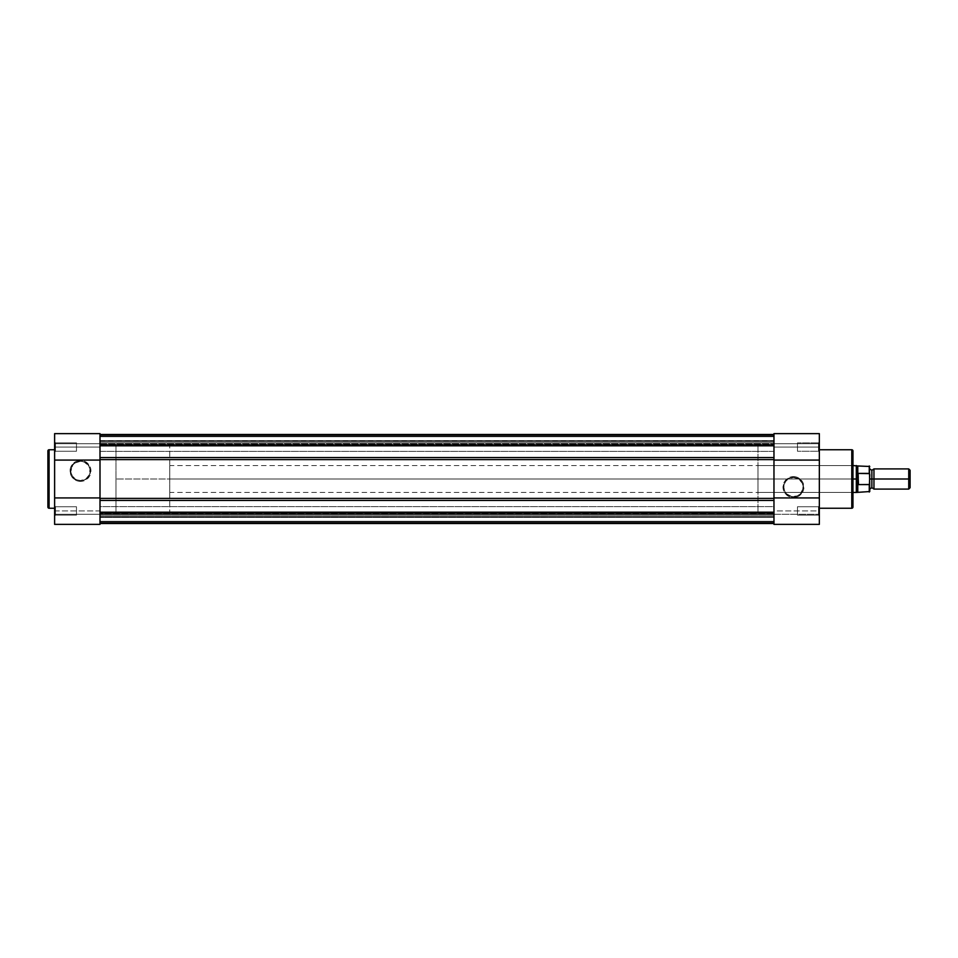 <?xml version="1.0" encoding="UTF-8"?>
<svg xmlns="http://www.w3.org/2000/svg" width="958" height="958" viewBox="0 0 958 958"><rect width="100%" height="100%" fill="white"/><g stroke="black" fill="none" stroke-linecap="round" stroke-linejoin="round"><path stroke-width="0.72" stroke-dasharray="4.79 3.59" d="M55.468 506.734L55.468 515.141L54.618 515.979L54.618 505.896L55.468 506.734L55.468 515.141L54.618 515.979L54.618 505.896L55.468 506.734L76.472 506.734L76.472 515.141L55.468 515.141L55.468 506.734L76.472 506.734L76.472 515.141L55.468 515.141L55.468 506.734L55.468 515.141L76.472 515.141L76.472 506.734L55.468 506.734L55.468 515.141L76.472 515.141L76.472 506.734L76.472 515.141L76.472 506.734L55.468 506.734L54.618 505.896L54.618 515.979L54.618 510.937L100.003 510.937L100.003 524.373L54.618 524.373L54.618 510.937L54.618 524.373L54.618 514.29L100.003 514.29L100.003 524.373L100.003 510.937L54.618 510.937L54.618 506.279L54.618 515.979L54.618 505.992L54.618 515.979L55.468 515.141L55.468 506.734L54.618 505.896L54.618 515.979L55.468 515.141L55.468 506.734M55.468 442.859L55.468 451.266L54.618 452.104L54.618 442.021L55.468 442.859L55.468 451.266L54.618 452.104L54.618 442.021L55.468 442.859L76.472 442.859L76.472 451.266L55.468 451.266L55.468 442.859L76.472 442.859L76.472 451.266L55.468 451.266L55.468 442.859L55.468 451.266L76.472 451.266L76.472 442.859L55.468 442.859L55.468 451.266L76.472 451.266L76.472 442.859L76.472 451.266L76.472 442.859L55.468 442.859L54.618 442.021L54.618 510.937L54.618 442.117L54.618 452.104L55.468 451.266L55.468 442.859L54.618 442.021L54.618 452.104L55.468 451.266L55.468 442.859M80.508 480.545A9.616 9.616 0 0 1 70.892 470.929A9.616 9.616 0 0 1 80.508 461.313L80.508 460.475A10.454 10.454 0 0 0 70.042 470.929A10.454 10.454 0 0 0 80.508 481.395L80.508 480.545A9.616 9.616 0 0 1 70.892 470.929A9.616 9.616 0 0 1 80.508 461.313A9.616 9.616 0 0 0 70.892 470.929A9.616 9.616 0 0 0 80.508 480.545A9.616 9.616 0 0 0 90.124 470.929A9.616 9.616 0 0 0 80.508 461.313A9.616 9.616 0 0 1 90.124 470.929A9.616 9.616 0 0 1 80.508 480.545L76.82 479.814L72.509 476.282L71.072 472.809L71.622 467.253L75.167 462.942L80.508 461.313L84.184 462.043L88.507 465.588L89.944 469.061L89.393 474.617L85.849 478.928L80.508 480.545L80.508 481.395L82.544 481.191L87.897 478.329L90.172 474.94L90.759 468.893L87.897 463.54L82.544 460.678L76.508 461.265L71.814 465.121L70.042 470.929L70.844 474.94L73.107 478.329L76.508 480.593L80.508 481.395A10.454 10.454 0 0 0 90.962 470.929A10.454 10.454 0 0 0 80.508 460.475L80.508 461.313A9.616 9.616 0 0 1 90.124 470.929A9.616 9.616 0 0 1 80.508 480.545M54.618 434.094L54.618 447.063L100.003 447.063L100.003 512.578L115.966 512.614L115.966 445.386L100.003 445.386L100.003 512.614L100.003 445.386L100.003 512.614L100.003 445.386L115.966 445.386L115.966 512.614L115.966 445.386L115.966 512.614L773.968 512.614L773.968 445.386L100.003 445.386L100.003 512.614L100.003 445.386L773.968 445.386L773.968 512.614L100.003 512.614L100.003 513.32L773.968 513.332L100.003 513.572L773.968 513.332L773.968 521.859L773.968 517.428L100.003 517.428L100.003 521.859L773.968 521.859L773.968 517.428L100.003 517.428L100.003 516.59L773.968 516.59L100.003 516.59L773.968 516.59L773.968 517.428L773.968 516.59L100.003 516.817L773.968 516.59L100.003 516.59L100.003 517.428L773.968 517.428L100.003 517.428L100.003 521.859L773.968 521.859L100.003 521.859L100.003 514.171L773.968 514.171L100.003 514.171L100.003 513.332L773.968 513.572L773.968 523.475L100.003 523.487L100.003 512.243L773.968 512.243L773.968 498.388L100.003 498.388L100.003 459.612L773.968 459.612L773.968 434.525L100.003 434.525L100.003 445.817L100.003 434.525L100.003 444.428L773.968 444.428L100.003 444.428L773.968 444.428L773.968 434.525L773.968 445.817L100.003 445.817L100.003 457.565L773.968 457.565L100.003 457.565L100.003 459.612L773.968 459.612L773.968 498.388L100.003 498.388L100.003 500.435L773.968 500.435L773.968 512.243L100.003 512.243L100.003 500.435L773.968 500.435L773.968 445.817L100.003 445.817L100.003 434.094M54.618 508.243L54.618 449.757L54.618 508.243M54.618 524.373L54.618 514.29L54.618 524.373L100.003 524.373L100.003 514.29L100.003 524.194L100.003 514.29L54.618 514.29L54.618 524.373M100.003 497.921L100.003 523.296L100.003 515.141L100.003 523.02L100.003 521.272L773.968 521.272L773.968 522.697L100.003 522.697L100.003 521.272L773.968 521.272L100.003 521.272L100.003 515.141L773.968 515.141L100.003 515.141L773.968 515.141L773.968 521.272L100.003 521.272L100.003 515.141L773.968 515.141L773.968 521.272L100.003 521.272L773.968 521.272L100.003 521.272L773.968 521.272L773.968 522.697L100.003 522.697L100.003 521.272L773.968 521.272L773.968 522.697L100.003 522.697L100.003 521.272L773.968 521.272L100.003 521.272L100.003 515.141L773.968 515.141L100.003 515.141L773.968 515.141L773.968 521.272L100.003 521.272L100.003 515.141L773.968 515.141L773.968 521.272L100.003 521.272L773.968 521.272L100.003 521.272L773.968 521.272L773.968 522.697L100.003 522.697L100.003 521.272L100.003 523.487L100.003 513.524L100.003 523.535L773.968 523.535L100.003 523.535L773.968 523.535L100.003 523.535L773.968 523.535L100.003 523.535L100.003 506.65L773.968 506.65L773.968 515.224L100.003 515.224L100.003 506.65L773.968 506.65L773.968 515.224L100.003 515.224L100.003 506.65L100.003 515.224L773.968 515.224L773.968 506.65L100.003 506.65L100.003 515.224L773.968 515.224L773.968 506.65L100.003 506.65L100.003 510.937L100.003 434.525L100.003 444.668L100.003 443.829L773.968 443.829L773.968 444.668L100.003 444.668L773.968 444.668L100.003 444.428L773.968 444.428L773.968 434.525L773.968 444.668L773.968 436.141L100.003 436.141L100.003 443.829L773.968 443.829L773.968 436.141L773.968 441.41L100.003 441.41L100.003 440.572L773.968 440.572L100.003 440.572L100.003 436.141L773.968 436.141L773.968 440.572L100.003 440.572L100.003 441.41L773.968 441.41L100.003 441.41L773.968 441.41L773.968 440.572L100.003 440.572L100.003 436.141L773.968 436.141L100.003 436.141L100.003 443.829L773.968 443.829L100.003 443.829L100.003 444.668L773.968 444.668L773.968 434.465L100.003 434.465L773.968 434.465L100.003 434.465L773.968 434.465L100.003 434.465L773.968 434.465L773.968 435.303L100.003 435.303L100.003 436.728L773.968 436.728L773.968 435.303L100.003 435.303L100.003 436.728L773.968 436.728L100.003 436.728L100.003 442.859L773.968 442.859L773.968 436.728L100.003 436.728L100.003 442.859L773.968 442.859L100.003 442.859L773.968 442.859L773.968 436.728L100.003 436.728L773.968 436.728L100.003 436.728L773.968 436.728L773.968 435.303L100.003 435.303L100.003 436.728L773.968 436.728L773.968 435.303L100.003 435.303L100.003 436.728L773.968 436.728L100.003 436.728L100.003 442.859L773.968 442.859L773.968 436.728L100.003 436.728L100.003 442.859L773.968 442.859L100.003 442.859L773.968 442.859L773.968 436.728L100.003 436.728L773.968 436.728L100.003 436.728L773.968 436.728L773.968 435.303L773.968 442.859L773.968 434.465L773.968 442.859L773.968 434.465L773.968 441.41L100.003 441.41L773.968 441.41L100.003 441.41L773.968 441.41L773.968 434.585L773.968 444.668L773.968 434.525L100.003 434.525L100.003 444.668L100.003 434.465L773.968 434.465L773.968 436.141L100.003 436.141L100.003 441.41L100.003 435.818L100.003 444.668L100.003 434.465L100.003 497.921L100.003 460.079M49.074 508.243L49.074 449.757L49.074 508.243M76.472 515.141L76.472 506.734L76.472 515.141M76.472 451.266L76.472 442.859L76.472 451.266M54.618 447.063L54.618 433.627L54.618 443.71L100.003 443.71L100.003 433.627L100.003 447.063L54.618 447.063M54.618 443.71L54.618 433.627L100.003 433.627L100.003 443.71L54.618 443.71M100.003 514.29L54.618 514.29L100.003 514.29M100.003 442.776L100.003 451.35L773.968 451.35L773.968 442.776L100.003 442.776L100.003 451.35L773.968 451.35L773.968 442.776L100.003 442.776L773.968 442.776L773.968 451.35L100.003 451.35L100.003 442.776L773.968 442.776L773.968 451.35L100.003 451.35L100.003 442.776M100.003 523.535L773.968 523.535L773.968 513.332L773.968 523.535L773.968 521.859L100.003 521.859L100.003 523.535L773.968 523.535L100.003 523.535L100.003 521.859L773.968 521.859L773.968 523.535L773.968 521.859L100.003 521.859L100.003 523.535L100.003 522.697L773.968 522.697L773.968 523.535L100.003 523.535L773.968 523.535L773.968 522.697L100.003 522.697L100.003 523.535L773.968 523.535L773.968 522.697L100.003 522.697L100.003 523.535L100.003 522.697L773.968 522.697L773.968 523.535L100.003 523.535L100.003 521.859L773.968 521.859L773.968 506.65L773.968 514.494L773.968 513.32L100.003 513.332L100.003 515.224L100.003 512.578L100.003 514.171L773.968 514.171L100.003 514.171L100.003 521.859L773.968 521.859L773.968 523.535L100.003 523.535M100.003 517.428L100.003 516.59L100.003 517.428M100.003 464.151L100.003 493.849M100.003 513.572L100.003 523.487L773.968 523.487L773.968 513.572L100.003 513.572M100.003 506.65L100.003 512.578L100.003 506.65M100.003 445.386L100.003 512.614L100.003 445.386M773.968 464.151L773.968 493.849M773.968 445.817L773.968 459.612L773.968 445.817M773.968 515.224L773.968 513.967L773.968 515.224M773.968 451.35L773.968 442.776L773.968 451.35M773.968 512.614L773.968 445.386L773.968 512.614L773.968 445.386L757.994 445.386L757.994 512.614L773.968 512.614L757.994 512.614L757.994 445.386L757.994 512.614L757.994 445.386L773.968 445.386L773.968 512.614M100.003 434.465L773.968 434.465L100.003 434.465L100.003 436.141L773.968 436.141L773.968 434.465L773.968 436.141L773.968 434.465L100.003 434.465L100.003 436.141L773.968 436.141L100.003 436.141L100.003 434.465L773.968 434.465L773.968 435.303L773.968 434.465L100.003 434.465L100.003 435.303L773.968 435.303L100.003 435.303L100.003 434.465L773.968 434.465L773.968 435.303L773.968 434.465L100.003 434.465L100.003 435.303L773.968 435.303L100.003 435.303L100.003 434.465M819.341 523.906L819.341 442.021L818.503 442.859L818.503 451.266L818.503 442.859L819.341 442.021L819.341 452.104L818.503 451.266L818.503 442.859L819.341 442.021L819.341 452.104L818.503 451.266L797.487 451.266L797.487 442.859L818.503 442.859L818.503 451.266L797.487 451.266L797.487 442.859L818.503 442.859L818.503 451.266L818.503 442.859L797.487 442.859L797.487 451.266L818.503 451.266L818.503 442.859L797.487 442.859L797.487 451.266L797.487 442.859L797.487 451.266L818.503 451.266L819.341 452.104L819.341 442.021L819.341 447.063L773.968 447.063L773.968 433.627L819.341 433.627L819.341 447.063L819.341 433.627L819.341 443.71L773.968 443.71L773.968 433.627L773.968 523.906M818.503 515.141L818.503 506.734L819.341 505.896L819.341 515.979L818.503 515.141L818.503 506.734L819.341 505.896L819.341 515.979L818.503 515.141L797.487 515.141L797.487 506.734L818.503 506.734L818.503 515.141L797.487 515.141L797.487 506.734L818.503 506.734L818.503 515.141L818.503 506.734L797.487 506.734L797.487 515.141L818.503 515.141L818.503 506.734L797.487 506.734L797.487 515.141L797.487 506.734L797.487 515.141L818.503 515.141L819.341 515.979L819.341 505.896L819.341 515.883L819.341 505.896L818.503 506.734L818.503 515.141L819.341 515.979L819.341 505.896L818.503 506.734L818.503 515.141M852.955 506.938L852.955 464.714L852.117 465.552L852.117 492.448L852.117 465.552L852.955 464.714L852.955 493.286L852.117 492.448L757.994 492.448L757.994 465.552L852.117 465.552L852.117 492.448L852.117 465.552L757.994 465.552L757.994 492.448L852.117 492.448L852.955 493.286L852.955 450.931L852.955 507.069M793.464 477.455A9.616 9.616 0 0 1 803.079 487.071A9.616 9.616 0 0 1 793.464 496.687L793.464 497.525A10.454 10.454 0 0 0 803.918 487.071A10.454 10.454 0 0 0 793.464 476.605L793.464 477.455A9.616 9.616 0 0 1 803.079 487.071A9.616 9.616 0 0 1 793.464 496.687A9.616 9.616 0 0 0 803.079 487.071A9.616 9.616 0 0 0 793.464 477.455A9.616 9.616 0 0 0 783.836 487.071A9.616 9.616 0 0 0 793.464 496.687A9.616 9.616 0 0 1 783.836 487.071A9.616 9.616 0 0 1 793.464 477.455L798.804 479.072L802.349 483.383L802.888 488.939L800.265 493.873L797.14 495.957L791.583 496.495L786.662 493.873L784.578 490.747L783.836 487.071L785.464 481.718L788.111 479.072L793.464 477.455L793.464 476.605L789.452 477.407L786.063 479.671L783.8 483.06L782.997 487.071L784.758 492.879L789.452 496.735L795.499 497.322L800.852 494.46L803.714 489.107L803.127 483.06L799.271 478.377L793.464 476.605A10.454 10.454 0 0 0 782.997 487.071A10.454 10.454 0 0 0 793.464 497.525L793.464 496.687A9.616 9.616 0 0 1 783.836 487.071A9.616 9.616 0 0 1 793.464 477.455M819.341 449.757L819.341 508.243L819.341 449.757M773.968 433.627L773.968 443.71L773.968 433.627L773.968 443.71L819.341 443.71L819.341 433.627L819.341 441.614L819.341 433.627L773.968 433.627M819.341 447.063L819.341 510.937L773.968 510.937L773.968 447.063L819.341 447.063M819.341 442.021L819.341 446.081L819.341 442.021L818.503 442.859L818.503 451.266L819.341 452.104L819.341 442.021M852.955 473.527L852.955 493.011L852.955 473.527M757.994 465.552L757.994 492.448L757.994 465.552M851.782 449.757L851.782 508.243L851.782 449.757M797.487 442.859L797.487 451.266L797.487 442.859M797.487 506.734L797.487 515.141L797.487 506.734M819.341 514.29L819.341 524.373L819.341 514.29L773.968 514.29L819.341 514.29L773.968 514.29L773.968 524.373L773.968 514.29L819.341 514.29M819.341 510.937L819.341 524.373L773.968 524.373L773.968 510.937L819.341 510.937M773.968 443.71L819.341 443.71L773.968 443.71M773.968 460.079L773.968 497.921M873.959 479L873.959 468.917L873.959 479L871.864 479L908.735 479L873.959 479L873.959 489.083L873.959 479M871.864 470.342L871.864 487.658L871.864 479L869.768 479L869.768 489.083L869.768 468.917L869.768 479L869.768 468.917L869.768 479L871.864 479L871.864 470.342M908.735 468.917L908.735 479L908.735 468.917M910.1 479L908.735 479L910.1 479L910.1 487.718L910.1 479M869.768 474.713L869.768 466.474L869.768 474.713L869.253 473.408L858.5 473.408L857.147 475.216L856.32 479L856.32 465.552L856.32 479L169.746 479L852.955 479L169.746 479L169.746 465.552L169.746 479L115.966 479L169.746 479L169.746 445.386L169.746 512.614L169.746 479L115.966 479L115.966 445.386L115.966 512.614L115.966 445.386L115.966 479L169.746 479L169.746 512.614L169.746 445.386L169.746 492.448L169.746 465.552L169.746 479L856.32 479L857.147 482.784L858.5 484.592L869.253 484.592L869.768 483.287L869.768 491.526L869.768 474.713L869.768 483.287M869.253 473.408L869.253 465.971L869.253 473.408L858.5 473.408L858.5 484.592L857.997 473.587L857.997 484.413L857.781 465.971L857.781 474.066L856.692 476.461M856.692 476.449L857.781 492.029L857.781 483.934L858.5 484.592L869.253 484.592L869.253 492.029L869.253 484.592M856.32 492.448L856.32 479L856.32 492.448M115.966 479L115.966 512.614L115.966 479M169.746 479L169.746 492.448L169.746 479M908.735 489.083L908.735 479L908.735 489.083M869.433 484.52L869.744 483.658M773.968 516.59L100.003 516.59L773.968 516.59M773.968 513.332L100.003 513.332M100.003 441.183L773.968 441.183M852.955 465.552L169.746 465.552M169.746 445.386L115.966 445.386M169.746 512.614L115.966 512.614M852.955 492.448L169.746 492.448"/><path stroke-width="1.44" d="M47.9 450.931A1.174 1.174 0 0 1 49.074 449.757L54.618 449.757L49.074 449.757L49.074 508.243L49.074 449.757A1.174 1.174 0 0 0 47.9 450.931L47.9 507.069A1.174 1.174 0 0 0 49.074 508.243L54.618 508.243L49.074 508.243A1.174 1.174 0 0 1 47.9 507.069L47.9 451.062M100.003 434.07L100.003 460.079L100.003 433.627L54.618 433.627L54.618 497.921L100.003 497.921L54.618 497.921L54.618 524.373L100.003 524.373L100.003 497.921L100.003 524.373L54.618 524.373L54.618 434.094M54.618 460.079L100.003 460.079L54.618 460.079M773.968 523.535L100.003 523.535L773.968 523.535M773.968 523.475L100.003 523.475L773.968 523.475M773.968 512.183L100.003 512.183L773.968 512.183M100.003 445.817L773.968 445.817L100.003 445.817M773.968 523.906L773.968 434.489L100.003 434.525L773.968 434.525L773.968 433.627L819.341 433.627L819.341 523.906M773.968 434.465L100.003 434.465L773.968 434.465M100.003 493.849L100.003 464.151M773.968 493.849L773.968 464.151M773.968 500.435L100.003 500.435L773.968 500.435M100.003 498.388L773.968 498.388L100.003 498.388M773.968 459.612L100.003 459.612L773.968 459.612M100.003 460.079L100.003 497.921M100.003 457.565L773.968 457.565L100.003 457.565M852.955 507.069A1.174 1.174 0 0 1 851.782 508.243L819.341 508.243L851.782 508.243L851.782 449.757L851.782 508.243A1.174 1.174 0 0 0 852.955 507.069L852.955 450.931A1.174 1.174 0 0 0 851.782 449.757L819.341 449.757L851.782 449.757A1.174 1.174 0 0 1 852.955 450.931L852.955 506.938M819.341 524.373L819.341 497.921L773.968 497.921L773.968 524.373L819.341 524.373M773.968 497.921L819.341 497.921L819.341 433.627L773.968 433.627L773.968 460.079L819.341 460.079L773.968 460.079M869.768 468.917L871.864 470.342L873.959 468.917L873.959 479L908.735 479L908.735 468.917L873.959 468.917L873.959 479L871.864 479L871.864 470.342L871.864 479L873.959 479L873.959 489.083L871.864 487.658L871.864 479L871.864 487.658L869.768 489.083M910.1 470.282L908.735 468.917L908.735 479L910.1 479L910.1 470.282L910.1 479L908.735 479L908.735 489.083L908.735 479L873.959 479L873.959 489.083L908.735 489.083L910.1 487.718L910.1 479L910.1 487.718M869.768 479L871.864 479L869.768 479M869.253 484.592L869.253 492.029L869.253 484.592L858.5 484.592L857.781 483.934L857.781 492.029L857.781 483.934L856.32 479L852.955 479L856.32 479L856.32 465.552L856.416 480.293L857.997 484.413L857.997 473.587L856.32 479L857.997 473.587L858.5 484.592L857.997 473.587L858.5 484.592L869.433 484.52L869.768 475.144M852.955 492.448L856.32 492.448L856.32 479L856.32 492.448L869.768 491.526L869.553 473.623L858.5 473.408L869.253 473.408L869.253 465.971L869.433 473.48M852.955 465.552L857.781 465.971L857.781 474.066L857.781 465.971L869.768 466.474M869.553 473.623L869.768 474.713M869.768 491.526L869.648 484.125"/></g></svg>
